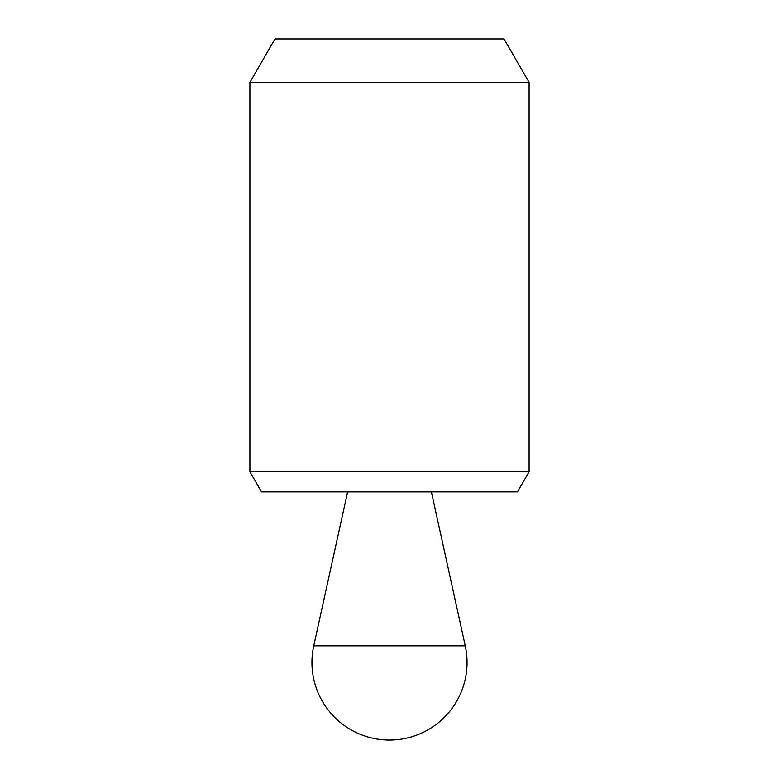 <?xml version="1.0" encoding="UTF-8"?>
<svg xmlns="http://www.w3.org/2000/svg" width="779" height="779" viewBox="0 0 779 779"><rect width="100%" height="100%" fill="white"/><g stroke="black" fill="none" stroke-linecap="round" stroke-linejoin="round"><path stroke-width="1.17" d="M249.903 471.723L261.53 491.87L517.47 491.87L529.097 471.723L529.097 82.37L249.903 82.37L249.903 471.723L529.097 471.723M249.903 82.37L274.968 38.95L504.032 38.95L529.097 82.37M347.619 491.88L431.381 491.88L465.248 645.83A77.559 77.559 0 0 1 389.5 740.05A77.559 77.559 0 0 1 313.752 645.83L347.619 491.88M313.752 645.83L465.248 645.83"/></g></svg>
